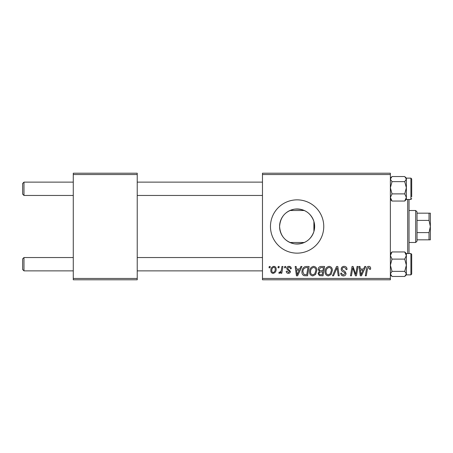 <?xml version="1.0" encoding="UTF-8"?>
<svg xmlns="http://www.w3.org/2000/svg" width="453" height="453" viewBox="0 0 453 453"><rect width="100%" height="100%" fill="white"/><g stroke="black" fill="none" stroke-linecap="round" stroke-linejoin="round"><path stroke-width="0.68" d="M313.901 231.562C310.673 240.345 304.223 244.439 294.546 243.844C285.339 241.862 280.35 236.081 279.58 226.5C280.367 216.902 285.35 211.121 294.524 209.161C304.195 208.544 310.656 212.638 313.901 221.438L314.648 226.5L313.901 231.562L313.901 221.438M314.648 226.5A17.531 17.531 0 0 1 297.117 244.031A17.531 17.531 0 0 1 279.58 226.5A17.531 17.531 0 0 1 297.117 208.969A17.531 17.531 0 0 1 314.648 226.5M270.469 226.5A26.648 26.648 0 0 0 297.117 253.148A26.648 26.648 0 0 0 323.759 226.5A26.648 26.648 0 0 0 297.117 199.852A26.648 26.648 0 0 0 270.469 226.5M390.378 279.795L262.474 279.795L262.474 278.459L390.378 278.459L390.378 279.795M390.378 174.541L262.474 174.541L262.474 173.205L390.378 173.205L390.378 278.459M284.761 266.472L285.73 266.472L285.526 267.802L284.535 267.802L284.761 266.472M278.221 266.472L279.19 266.472L278.986 267.802L277.995 267.802L278.221 266.472M313.657 266.347C315.803 266.743 316.868 268.085 316.857 270.384L315.582 274.512L312.813 275.917C310.599 275.515 309.524 274.127 309.592 271.766C309.575 268.805 310.928 266.998 313.657 266.347M300.917 266.472L301.964 266.472L297.632 275.798L296.449 275.798L295.169 266.472L296.143 266.472L296.46 269.014L299.773 269.014L300.917 266.472M320.871 266.472L324.608 266.472L323.034 275.798L319.354 275.639L318.068 273.527L319.354 271.256L318.193 269.371C318.306 267.649 319.201 266.687 320.871 266.472M336.562 266.472L337.796 266.472L339.223 275.798L338.249 275.798L337.026 267.802L333.533 275.798L332.485 275.798L336.562 266.472M370.639 268.408L370.554 269.258L369.58 269.376L369.665 268.567L368.668 267.44L367.394 269.195L366.273 275.798L365.294 275.798L366.449 268.963C366.562 267.446 367.321 266.574 368.731 266.347C369.993 266.432 370.633 267.117 370.639 268.408M357.06 266.472L358.04 266.472L356.449 275.798L355.424 275.798L352.757 267.882L351.46 275.798L350.475 275.798L352.049 266.472L353.074 266.472L355.764 274.371L357.06 266.472M262.474 174.541L262.474 278.459M364.744 266.472L365.798 266.472L361.466 275.798L360.282 275.798L359.002 266.472L359.976 266.472L360.288 269.014L363.6 269.014L364.744 266.472M344.127 266.347C346.086 266.455 347.049 267.508 347.015 269.507L346.047 269.62L345.803 268.244L344.065 267.44C342.966 267.434 342.332 267.955 342.174 269.003L342.423 269.818L344.948 271.404L346.047 273.442C345.928 275.039 345.056 275.866 343.436 275.917C341.749 275.815 340.843 274.914 340.713 273.216L341.681 273.131C341.783 274.212 342.377 274.778 343.47 274.829L345.078 273.499L344.716 272.666L343.046 271.698C341.845 271.222 341.234 270.356 341.205 269.088C341.381 267.344 342.355 266.426 344.127 266.347M329.161 266.347C331.307 266.743 332.372 268.085 332.36 270.384L331.086 274.512L328.317 275.917C326.103 275.515 325.028 274.127 325.095 271.766C325.078 268.805 326.432 266.998 329.161 266.347M291.302 268.646L290.333 268.895C290.373 267.876 289.909 267.31 288.94 267.196L287.666 268.238L287.87 268.827L290.452 271.443C290.345 272.672 289.665 273.318 288.419 273.374C287.06 273.34 286.33 272.655 286.211 271.313L287.185 271.194L288.465 272.525L289.484 271.596L289.388 271.047L287.185 269.546L286.698 268.312C286.879 267.015 287.644 266.364 288.986 266.347C290.464 266.409 291.234 267.174 291.302 268.646M306.347 266.472L309.105 266.472L307.53 275.798L304.014 275.673C302.53 274.948 301.845 273.72 301.958 271.981C301.902 269.603 302.864 267.836 304.846 266.692L306.347 266.472M273.855 266.347C275.39 266.557 276.154 267.457 276.16 269.054C276.251 271.421 275.231 272.859 273.091 273.374C271.54 273.125 270.786 272.185 270.832 270.537C270.769 268.267 271.777 266.868 273.855 266.347M281.953 266.472L282.938 266.472L281.794 273.255L280.809 273.255L281.058 271.851L279.484 273.374L278.827 273.131L279.212 272.066L279.699 272.287C280.82 271.653 281.409 270.617 281.466 269.184L281.953 266.472M269.258 266.472L270.226 266.472L270.022 267.802L269.031 267.802L269.258 266.472M137.231 279.795L73.278 279.795L73.278 278.459L137.231 278.459L137.231 279.795M137.231 174.541L73.278 174.541L73.278 173.205L137.231 173.205L137.231 278.459M73.278 174.541L73.278 278.459M361.783 272.87L363.068 270.107L360.424 270.107L361.007 274.778L361.783 272.87M330.322 273.793L331.392 270.339C331.403 268.697 330.633 267.734 329.088 267.44C327.015 268.068 326.007 269.541 326.064 271.868C326.024 273.538 326.789 274.524 328.346 274.829L330.322 273.793M322.236 274.705L322.729 271.8L319.575 272.185L319.037 273.487C319.122 274.393 319.631 274.801 320.577 274.705L322.236 274.705M322.91 270.707L323.442 267.559L320.673 267.61L319.161 269.399C319.257 270.367 319.824 270.803 320.854 270.707L322.91 270.707M297.949 272.87L299.24 270.107L296.596 270.107L297.174 274.778L297.949 272.87M306.732 274.705L307.938 267.559L306.692 267.559C304.127 267.802 302.87 269.292 302.927 272.038L304.099 274.552L306.732 274.705M314.818 273.793L315.888 270.339C315.9 268.697 315.129 267.734 313.584 267.44C311.511 268.068 310.503 269.541 310.56 271.868C310.52 273.538 311.285 274.524 312.842 274.829L314.818 273.793M273.136 272.525C274.597 271.993 275.282 270.866 275.192 269.156C275.265 268.085 274.818 267.429 273.844 267.196C272.423 267.763 271.743 268.878 271.8 270.543C271.721 271.619 272.168 272.281 273.136 272.525M22.65 194.122L23.981 195.458L22.65 194.122L22.65 183.465L23.981 182.134L23.981 195.458L73.278 195.458M23.981 270.866L22.65 269.535L22.65 258.878L23.981 257.542L23.981 270.866L73.278 270.866M390.378 199.456L392.026 201.047L390.378 197.468L392.026 193.89L390.378 187.763L392.026 181.636L404.716 181.636L406.369 187.763L404.716 193.89L406.369 197.468L404.716 201.047L406.369 199.456L406.369 179.088L404.716 181.636M406.369 199.456L410.899 199.456L410.899 178.137L411.698 178.935L411.698 196.789M392.026 181.636L390.378 179.088L392.026 176.54L404.716 176.54L406.369 179.088L406.369 178.131L405.316 177.083M392.026 201.047L404.716 201.047M392.026 193.89L404.716 193.89M392.026 176.54L390.378 178.131M406.369 265.237L406.369 255.532L404.716 259.11L406.369 265.237L404.716 271.364L406.369 273.912L404.716 276.46L406.369 274.869L406.369 265.237M410.899 253.544L411.698 254.348L411.698 274.065L410.899 274.863L410.899 253.544L406.369 253.544L404.716 251.953L406.369 255.532L406.369 253.544M404.716 276.46L392.026 276.46L390.378 273.912L392.026 271.364L390.378 265.237L392.026 259.11L404.716 259.11M392.026 271.364L404.716 271.364M392.026 259.11L390.378 255.532L392.026 251.953L404.716 251.953M392.026 251.953L390.378 253.544M390.429 254.931L390.378 254.501M409.031 199.456L409.031 253.544M407.7 253.544L407.7 199.456M415.695 242.491L415.695 210.509L417.026 211.845L417.026 241.155L415.695 242.491L409.031 242.491M304.314 242.491L289.914 242.491M415.695 210.509L409.031 210.509M304.314 210.509L289.914 210.509M430.35 239.824L429.019 239.824L429.019 232.604L430.35 226.5L429.019 220.396L429.019 213.176L430.35 213.176L430.35 239.824M417.026 239.824L429.019 239.824M417.026 213.176L429.019 213.176M417.026 232.604L429.019 232.604M417.026 220.396L429.019 220.396M262.474 182.134L137.231 182.134M73.278 182.134L23.981 182.134L22.65 183.465M262.474 195.458L137.231 195.458M137.231 270.866L262.474 270.866M23.981 257.542L73.278 257.542M137.231 257.542L262.474 257.542M410.899 178.137L406.369 178.137M410.899 199.456L411.698 198.652M410.899 274.863L406.369 274.863M390.378 274.869L391.426 275.917"/></g></svg>
